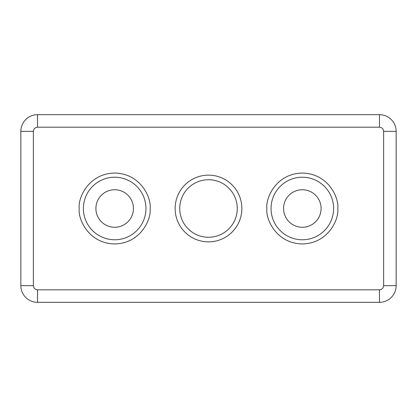 <?xml version="1.0" encoding="UTF-8"?>
<svg xmlns="http://www.w3.org/2000/svg" width="417" height="417" viewBox="0 0 417 417"><rect width="100%" height="100%" fill="white"/><g stroke="black" fill="none" stroke-linecap="round" stroke-linejoin="round"><path stroke-width="0.63" d="M145.95 208.5A31.275 31.275 0 0 1 114.675 239.775A31.275 31.275 0 0 1 83.4 208.5A31.275 31.275 0 0 1 114.675 177.225A31.275 31.275 0 0 1 145.95 208.5M333.6 208.5A31.275 31.275 0 0 1 302.325 239.775A31.275 31.275 0 0 1 271.05 208.5A31.275 31.275 0 0 1 302.325 177.225A31.275 31.275 0 0 1 333.6 208.5M175.14 208.5A33.36 33.36 0 0 0 208.5 241.86A33.36 33.36 0 0 0 241.86 208.5A33.36 33.36 0 0 0 208.5 175.14A33.36 33.36 0 0 0 175.14 208.5M179.727 208.5A28.773 28.773 0 0 0 208.5 237.273A28.773 28.773 0 0 0 237.273 208.5A28.773 28.773 0 0 0 208.5 179.727A28.773 28.773 0 0 0 179.727 208.5M133.44 208.5A18.765 18.765 0 0 1 114.675 227.265A18.765 18.765 0 0 1 95.91 208.5A18.765 18.765 0 0 1 114.675 189.735A18.765 18.765 0 0 1 133.44 208.5M321.09 208.5A18.765 18.765 0 0 1 302.325 227.265A18.765 18.765 0 0 1 283.56 208.5A18.765 18.765 0 0 1 302.325 189.735A18.765 18.765 0 0 1 321.09 208.5M20.85 131.355L20.85 285.645A16.68 16.68 0 0 0 37.53 302.325L379.47 302.325A16.68 16.68 0 0 0 396.15 285.645L396.15 131.355A16.68 16.68 0 0 0 379.47 114.675L37.53 114.675A16.68 16.68 0 0 0 20.85 131.355L33.36 131.355C33.626 128.843 35.018 127.451 37.53 127.185L379.47 127.185C381.982 127.451 383.374 128.843 383.64 131.355L383.64 285.645C383.374 288.157 381.982 289.549 379.47 289.815L37.53 289.815C35.018 289.549 33.626 288.157 33.36 285.645L33.36 131.355M79.23 208.5C77.807 218.868 88.44 243.46 114.675 243.945C140.91 243.46 151.543 218.868 150.12 208.5C151.543 198.132 140.91 173.54 114.675 173.055C88.44 173.54 77.807 198.132 79.23 208.5M266.88 208.5C265.457 218.868 276.09 243.46 302.325 243.945C328.56 243.46 339.193 218.868 337.77 208.5C339.193 198.132 328.56 173.54 302.325 173.055C276.09 173.54 265.457 198.132 266.88 208.5M20.85 285.645L33.36 285.645M37.53 289.815L37.53 302.325M379.47 302.325L379.47 289.815M396.15 131.355L383.64 131.355M383.64 285.645L396.15 285.645M37.53 114.675L37.53 127.185M379.47 127.185L379.47 114.675"/></g></svg>
